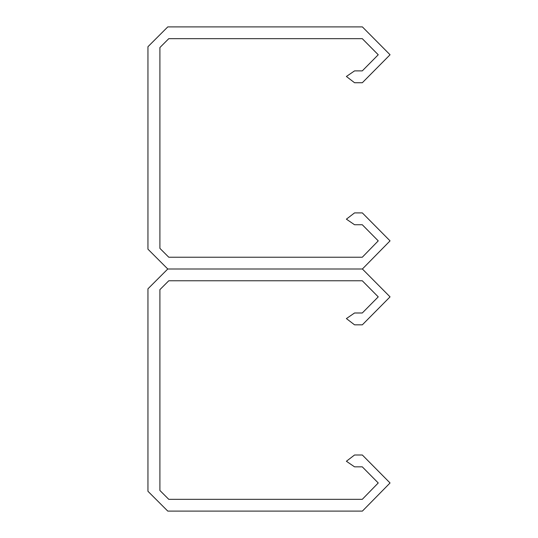 <?xml version="1.0" encoding="UTF-8"?>
<svg xmlns="http://www.w3.org/2000/svg" width="538" height="538" viewBox="0 0 538 538"><rect width="100%" height="100%" fill="white"/><g stroke="black" fill="none" stroke-linecap="round" stroke-linejoin="round"><path stroke-width="0.4" stroke-dasharray="2.69 2.02" d="M167.775 26.9L147.95 46.712L147.95 249.181L167.775 269L362.39 269L390.05 240.869L362.33 212.9L354.549 212.9L346.391 219.161L354.549 224.743L362.282 224.743L378.241 240.869L362.282 257.231L168.777 257.231L159.907 248.368L159.907 47.526L168.777 38.669L362.282 38.669L378.241 54.762L362.282 70.888L354.549 70.888L346.391 76.47L354.549 82.731L362.33 82.731L390.05 54.762L362.39 26.9L167.775 26.9M167.775 269L147.95 288.819L147.95 491.288L167.775 511.1L362.39 511.1L390.05 482.969L362.33 455L354.549 455L346.391 461.261L354.549 466.843L362.282 466.843L378.241 482.969L362.282 499.338L168.777 499.338L159.907 490.474L159.907 289.632L168.777 280.769L362.282 280.769L378.241 296.868L362.282 312.995L354.549 312.995L346.391 318.577L354.549 324.831L362.33 324.831L390.05 296.868L362.39 269L167.775 269"/><path stroke-width="0.81" d="M147.95 46.712L167.775 26.9L362.39 26.9L390.05 54.762L362.33 82.731L354.549 82.731L346.391 76.47L354.549 70.888L362.282 70.888L378.241 54.762L362.282 38.669L168.777 38.669L159.907 47.526L159.907 248.368L168.777 257.231L362.282 257.231L378.241 240.869L362.282 224.743L354.549 224.743L346.391 219.161L354.549 212.9L362.33 212.9L390.05 240.869L362.39 269L167.775 269L147.95 249.181L147.95 46.712M147.95 288.819L167.775 269L362.39 269L390.05 296.868L362.33 324.831L354.549 324.831L346.391 318.577L354.549 312.995L362.282 312.995L378.241 296.868L362.282 280.769L168.777 280.769L159.907 289.632L159.907 490.474L168.777 499.338L362.282 499.338L378.241 482.969L362.282 466.843L354.549 466.843L346.391 461.261L354.549 455L362.33 455L390.05 482.969L362.39 511.1L167.775 511.1L147.95 491.288L147.95 288.819"/></g></svg>
